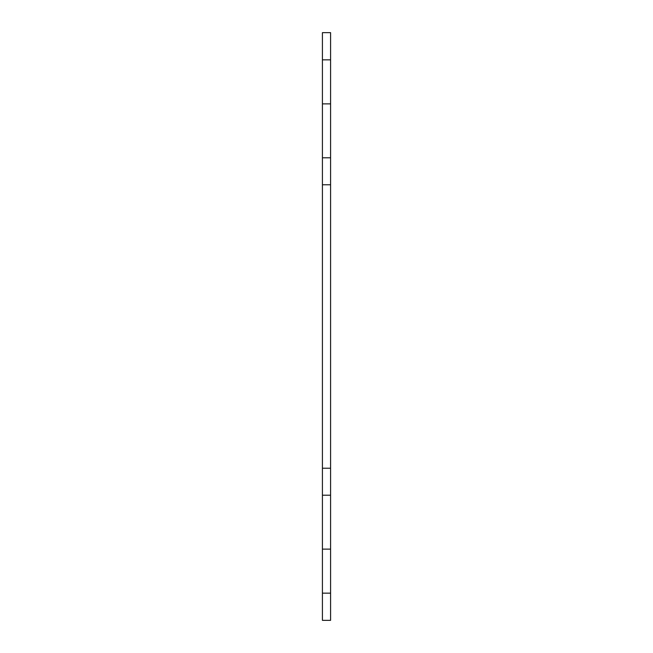 <?xml version="1.0" encoding="UTF-8"?>
<svg xmlns="http://www.w3.org/2000/svg" width="653" height="653" viewBox="0 0 653 653"><rect width="100%" height="100%" fill="white"/><g stroke="black" fill="none" stroke-linecap="round" stroke-linejoin="round"><path stroke-width="0.98" d="M322.419 468.225L322.419 184.775L330.581 184.775L330.581 620.35L322.419 620.35L322.419 468.225L330.581 468.225M322.419 184.775L322.419 32.65L330.581 32.65L330.581 184.775M322.419 157.806L330.581 157.806M322.419 103.876L330.581 103.876M322.419 59.856L330.581 59.856M322.419 593.144L330.581 593.144M322.419 495.194L330.581 495.194M322.419 549.124L330.581 549.124"/></g></svg>
